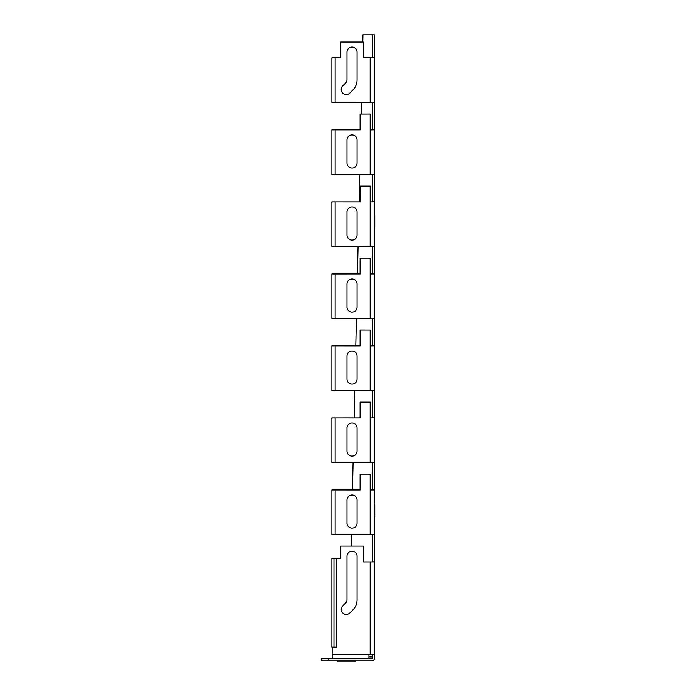 <?xml version="1.0" encoding="UTF-8"?>
<svg xmlns="http://www.w3.org/2000/svg" width="696" height="696" viewBox="0 0 696 696"><rect width="100%" height="100%" fill="white"/><g stroke="black" fill="none" stroke-linecap="round" stroke-linejoin="round"><path stroke-width="1.04" d="M374.787 227.392L374.787 215.873L374.787 227.392M374.787 515.44L374.787 503.913L374.787 515.44M337.125 661.2C334.35 661.2 334.35 661.2 337.125 661.2L355.708 661.2C358.483 661.2 358.483 661.2 355.708 661.2L337.125 661.2M354.699 661.2L338.134 661.2L354.699 661.2M338.856 661.2L353.977 661.2L338.856 661.2M346.991 139.992A5.037 5.037 0 0 1 352.037 134.946A5.037 5.037 0 0 1 357.074 139.992L357.074 163.029A5.037 5.037 180 0 1 352.037 168.075A5.037 5.037 180 0 1 346.991 163.029L346.991 139.992M346.991 212.002A5.037 5.037 0 0 1 352.037 206.956A5.037 5.037 0 0 1 357.074 212.002L357.074 235.048A5.037 5.037 180 0 1 352.037 240.085A5.037 5.037 180 0 1 346.991 235.048L346.991 212.002M346.991 284.012A5.037 5.037 0 0 1 352.037 278.974A5.037 5.037 0 0 1 357.074 284.012L357.074 307.058A5.037 5.037 180 0 1 352.037 312.095A5.037 5.037 180 0 1 346.991 307.058L346.991 284.012M346.991 356.021A5.037 5.037 0 0 1 352.037 350.984A5.037 5.037 0 0 1 357.074 356.021L357.074 379.068A5.037 5.037 180 0 1 352.037 384.105A5.037 5.037 180 0 1 346.991 379.068L346.991 356.021M346.991 428.031L346.991 451.078A5.037 5.037 180 0 0 352.037 456.115A5.037 5.037 180 0 0 357.074 451.078L357.074 428.031A5.037 5.037 0 0 0 352.037 422.994A5.037 5.037 0 0 0 346.991 428.031M346.991 500.041L346.991 523.087A5.037 5.037 180 0 0 352.037 528.133A5.037 5.037 180 0 0 357.074 523.087L357.074 500.041A5.037 5.037 0 0 0 352.037 495.004A5.037 5.037 0 0 0 346.991 500.041M346.991 52.139A5.037 5.037 0 0 1 352.037 47.093A5.037 5.037 0 0 1 357.074 52.139L357.074 79.857A14.407 14.399 0 0 1 352.855 90.045L349.818 93.081A5.037 5.037 0 0 1 342.693 93.081A5.037 5.037 0 0 1 342.693 85.947L345.729 82.911A4.324 4.324 180 0 0 346.991 79.857L346.991 52.139M357.074 556.217A5.037 5.037 180 0 0 352.037 551.171A5.037 5.037 180 0 0 346.991 556.217L346.991 599.795A4.324 4.324 180 0 1 345.729 602.849L342.71 605.868A5.037 5.037 0 0 0 342.71 613.002A5.037 5.037 0 0 0 349.836 613.002L352.855 609.983A14.407 14.399 0 0 0 357.074 599.795L357.074 556.217M340.657 546.134L363.408 546.134L340.657 546.134L340.657 558.549L331.87 558.549L331.87 647.141L336.481 647.167L332.157 647.167L332.157 658.633L368.906 658.633L368.958 654.344L374.5 654.362L374.5 658.033A2.88 2.88 0 0 1 371.62 660.913L328.408 660.913L328.408 658.755L372.343 658.755L372.343 654.379M370.185 489.967L374.5 489.914L374.5 534.554L370.185 534.606L370.185 474.124L360.102 474.124L360.102 489.967L331.87 489.94L360.102 489.94M370.185 534.606L335.124 534.606L335.124 489.967M370.185 417.948L374.5 417.896L374.5 462.544L370.185 462.596L370.185 402.114L360.102 402.114L360.102 417.948L331.87 417.931L360.102 417.922M370.185 462.596L335.124 462.596L335.124 417.948M372.343 534.606L372.343 561.95L363.408 561.95M331.87 489.94L331.87 534.589L335.124 534.606M328.408 660.913L321.213 660.913L321.213 658.755L328.408 658.755M370.185 489.94L372.343 489.94L372.343 462.596M370.185 417.922L372.343 417.922L372.343 390.578M370.185 345.912L372.343 345.912L372.343 318.568M370.185 258.085L360.102 258.085L370.185 258.059L370.185 273.928L374.5 273.876L374.5 318.524L370.185 318.577L370.185 273.928L372.343 273.902L372.343 246.558M370.185 201.892L372.343 201.892L372.343 174.548M370.185 114.066L360.102 114.066L370.185 114.04L370.185 129.908L374.5 129.856L374.5 174.505L370.185 174.557L370.185 129.908L372.343 129.882L372.343 102.538M362.964 34.8L362.799 42.03L362.964 34.8L372.343 34.8L372.343 57.872L363.408 57.872M331.87 417.931L331.87 462.579L335.124 462.596M370.185 390.587L370.185 345.938L374.5 345.886L374.5 390.534L331.87 390.569L331.87 345.921L360.102 345.938L360.102 330.095L370.185 330.095L360.102 330.069M370.185 318.577L335.124 318.577L335.124 273.928L331.87 273.911L360.102 273.902L335.124 273.928M331.87 273.911L331.87 318.55L335.124 318.577M374.5 417.896L374.5 201.866L374.5 246.515L331.87 246.541L331.87 201.892L360.102 201.892M370.185 174.557L331.87 174.531L331.87 129.882L360.102 129.882L331.87 129.882M374.5 654.362L374.5 561.924L374.5 654.362M370.185 246.567L370.185 201.918L374.5 201.866L374.5 129.761L372.343 129.761M374.5 129.856L374.5 57.751L374.5 102.495L370.185 102.547L331.87 102.521L331.87 57.872L340.657 57.872M372.343 34.8L374.5 34.8L374.5 57.751L372.343 57.751M374.5 273.876L372.343 273.78M374.5 345.886L372.343 345.79M374.5 462.448L374.5 489.81L372.343 489.81M374.5 534.458L374.5 561.924L363.408 561.976L363.408 546.134M372.343 656.92L368.95 656.92M361.407 102.547L361.137 114.04L361.398 102.547M359.745 174.557L359.11 201.892L359.736 174.557M358.075 246.567L357.448 273.902L358.075 246.567M356.413 318.577L355.786 345.912L356.404 318.577M354.107 417.922L354.743 390.587L354.116 417.922M353.09 462.596L352.454 489.94L353.081 462.596M351.149 546.108L351.419 534.606L351.158 546.108M340.657 42.056L363.408 42.056L340.657 42.056L340.657 57.898L331.87 57.872M370.185 201.918L370.185 186.076L360.102 186.076L360.102 201.918L331.87 201.892M374.5 561.829L372.343 561.829M370.185 186.076L360.102 186.076M374.5 201.77L372.343 201.77M360.102 258.085L360.102 273.928M360.102 345.912L331.87 345.921M370.185 345.938L370.185 330.095M370.185 402.114L360.102 402.114M374.5 417.8L372.343 417.8M360.102 474.098L370.185 474.098M335.124 390.587L335.124 345.938M335.124 246.567L335.124 201.918M335.124 129.908L335.124 174.557M335.124 57.898L335.124 102.547M360.102 114.04L360.102 129.908M374.5 57.846L363.408 57.898L363.408 42.056M333.958 558.549L333.958 647.158M370.185 654.362L370.185 561.976M336.481 558.549L336.481 647.167M368.958 654.362L332.157 654.362M370.185 102.547L370.185 57.898"/></g></svg>
